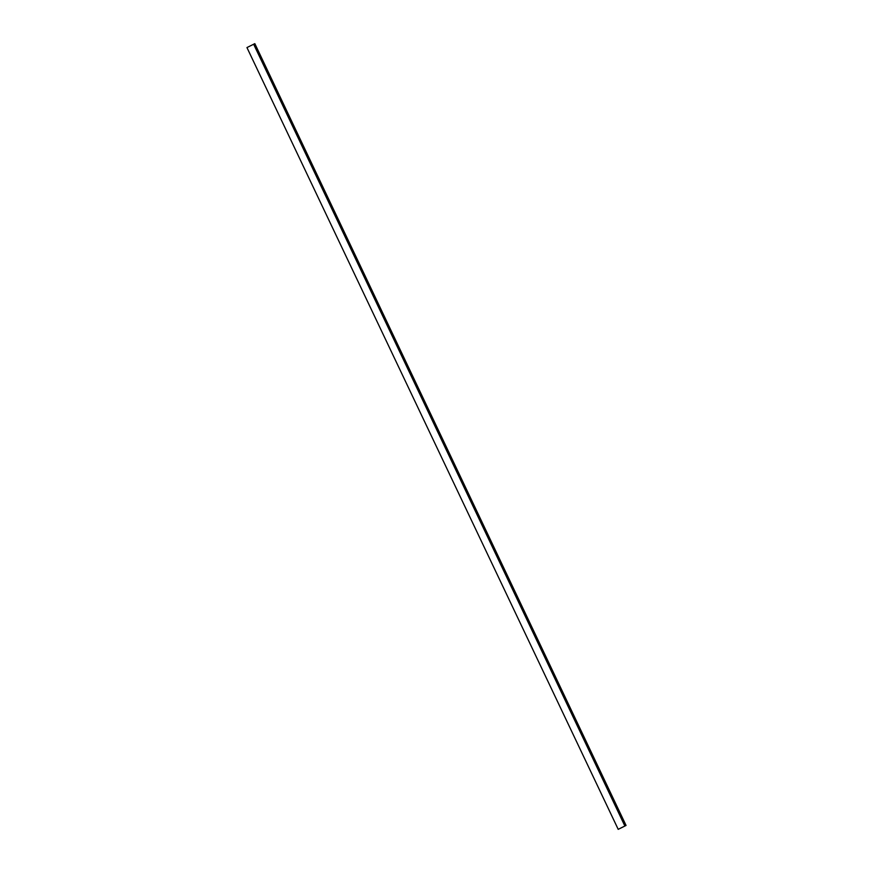 <?xml version="1.0" encoding="UTF-8"?>
<svg xmlns="http://www.w3.org/2000/svg" width="873" height="873" viewBox="0 0 873 873"><rect width="100%" height="100%" fill="white"/><g stroke="black" fill="none" stroke-linecap="round" stroke-linejoin="round"><path stroke-width="1.31" d="M621.369 827.8L624.009 826.469L621.369 827.8M624.031 826.458L621.401 827.79L624.031 826.458M626.05 825.432L254.829 43.65L626.05 825.432L618.171 829.35L626.006 825.465L618.27 829.306L625.974 825.476L254.829 43.65L246.95 47.568L618.204 829.328L246.95 47.568M618.27 829.306L625.952 825.487L618.27 829.306M253.857 44.087L625.079 825.88M253.639 44.196L624.861 825.978"/></g></svg>
